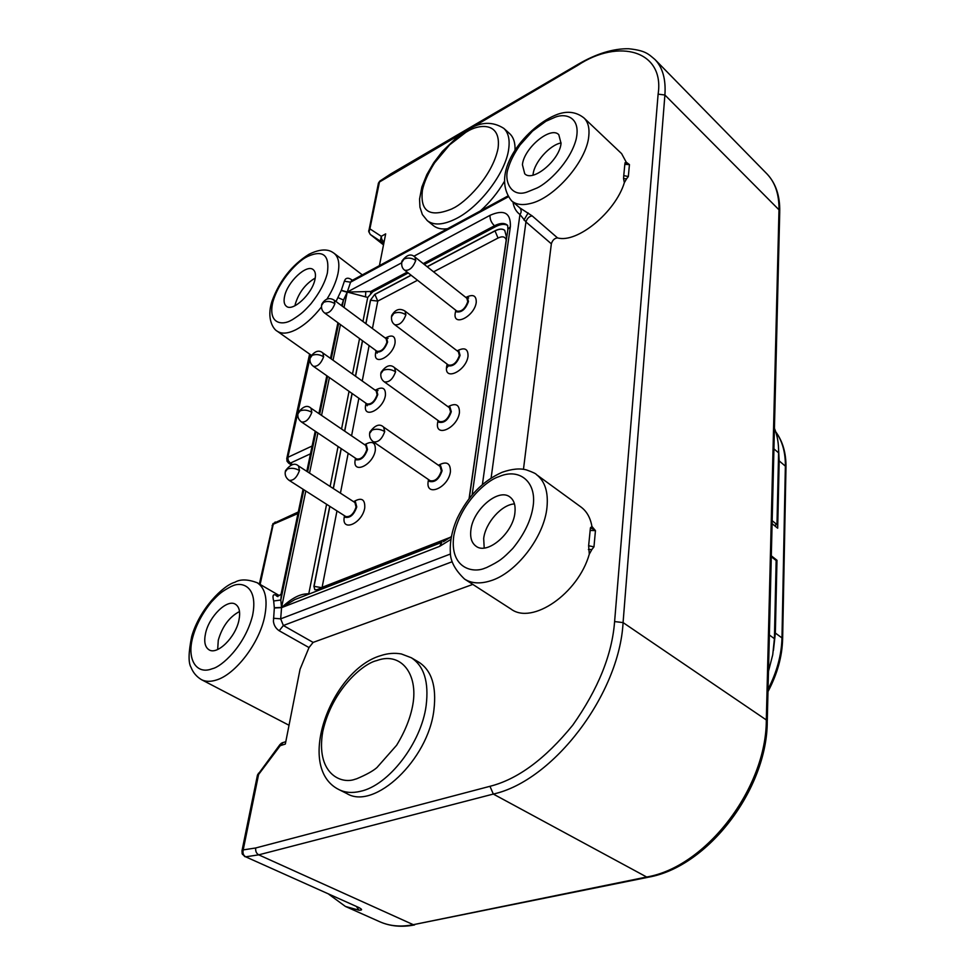 <?xml version="1.0" encoding="UTF-8"?>
<svg xmlns="http://www.w3.org/2000/svg" width="975" height="975" viewBox="0 0 975 975"><rect width="100%" height="100%" fill="white"/><g stroke="black" fill="none" stroke-linecap="round" stroke-linejoin="round"><path stroke-width="1.46" d="M448.415 406.526C455.934 402.687 459.603 404.722 459.432 412.657C457.458 428.244 434.606 438.311 437.678 422.431L437.982 420.932M438.689 465.136C446.648 460.907 450.56 463.101 450.426 471.717C448.342 488.085 425.051 497.713 428.257 481.089L428.488 479.858M466.44 297.18C473.192 293.914 476.458 295.669 476.239 302.445C474.447 316.643 452.449 327.454 455.264 312.902L455.727 310.94M365.235 444.417C372.389 440.505 375.741 442.504 375.302 450.438C372.877 465.623 351.865 474.886 355.29 459.432L355.412 458.847M354.096 501.43C361.628 497.165 365.174 499.322 364.747 507.902C362.188 523.807 340.823 532.643 344.382 516.494L344.431 516.263M375.862 389.915C382.663 386.283 385.844 388.148 385.405 395.509C383.09 410.024 362.432 419.652 365.71 404.857L365.918 403.967M386.003 337.74C392.486 334.352 395.509 336.082 395.058 342.932C392.864 356.813 372.548 366.795 375.704 352.597L375.972 351.427M457.653 350.598C464.77 347.076 468.232 348.965 468.024 356.289C466.148 371.158 443.735 381.627 446.672 366.429L447.05 364.687M242.495 854.466L243.202 849.908L241.946 851.041M486.525 567.596L485.099 568.096C472.485 573.739 449.414 567.828 453.789 535.787C459.993 503.271 486.805 480.334 498.615 476.763L500.004 476.214C519.651 468.097 536.884 481.918 533.093 506.391C531.009 520.345 524.245 534.349 512.813 548.425C502.649 558.736 500.248 560.905 486.525 567.596M231.355 586.365L232.403 585.963C241.642 581.356 258.558 585.963 252.537 615.676C244.762 646.218 221.41 666.766 212.526 668.655L211.453 669.021C196.146 674.578 186.834 659.1 192.648 637.699C195.853 625.548 202.069 613.689 211.295 602.136C219.29 593.653 221.13 591.874 231.355 586.365M283.116 742.536L280.252 745.668L280.057 744.437M258.436 773.236L258.582 774.516L257.327 775.747M368.733 230.551L369.903 228.845L369.013 231.904L370.232 234.402M383.504 244.871L370.366 234.524L381.737 242.068L380.482 240.082L381.286 236.316L381.712 239.253L383.638 241.837L381.737 242.068L383.748 243.652M292.39 319.678L291.415 320.19C282.713 325.504 267.723 324.468 272.781 302.274C279.13 279.472 298.679 260.666 306.759 256.913L307.722 256.388C323.225 249.6 329.769 255.158 327.368 273.049C324.992 282.677 319.544 292.89 311.049 303.664C303.652 311.793 301.909 313.536 292.39 319.678M545.927 121.253L555.592 117.012C565.902 113.1 581.234 117.232 576.067 139.559C569.948 162.35 547.938 182.971 537.042 187.992L527.243 191.965C510.961 198.132 503.453 180.351 508.292 168.139C510.193 161.338 514.105 153.623 520.041 144.995L532.484 131.137L545.927 121.253M356.533 778.842L355.217 779.196C340.75 784.753 315.571 773.187 322.774 731.518C332.012 689.557 363.212 663.573 376.521 660.648L377.8 660.233C401.188 652.056 418.385 674.078 412.803 704.828C410.451 717.953 405.052 731.433 396.606 745.278L376.935 767.569C373.059 770.993 366.247 774.759 356.533 778.842M465.855 132.32L466.928 131.698C478.359 124.203 501.528 121.119 498.067 148.298C492.351 176.926 464.417 203.324 452.997 208.309L451.9 208.906C429.743 217.9 419.92 211.685 422.419 190.247C424.186 181.996 428.257 172.855 434.631 162.801L449.67 144.812L465.855 132.32M292.683 464.636L290.343 463.125L288.685 463.186L287.016 461.212M273.012 523.575L273.256 524.233L275.23 522.003M458.372 351.78L459.359 355.522C456.763 362.712 453.095 365.893 448.366 365.04L394.765 324.736C399.421 325.443 403.126 322.14 405.905 314.827L405.027 311.098L458.372 351.78M386.124 338.678L386.941 342.213C384.43 348.867 381.079 351.878 376.886 351.244L324.736 313.085C328.843 313.584 332.231 310.464 334.9 303.712L334.206 300.178L386.124 338.678M376.192 390.926L377.106 394.765C374.607 401.517 371.231 404.576 366.966 403.918L313.377 366.308C317.545 366.832 320.97 363.663 323.627 356.801L322.847 352.962L376.192 390.926M354.924 502.552L356.07 507.097C353.608 514.069 350.183 517.213 345.784 516.543L289.063 480.309C293.377 480.87 296.851 477.604 299.483 470.498L298.496 465.952L354.924 502.552M365.796 445.502L366.819 449.67C364.345 456.532 360.933 459.627 356.606 458.957L301.494 421.992C305.736 422.541 309.185 419.323 311.842 412.34L310.952 408.172L365.796 445.502M466.879 298.277L467.756 301.714C465.148 308.783 461.516 311.902 456.873 311.098L404.747 270.246C409.305 270.916 412.973 267.662 415.764 260.471L414.984 257.059L466.879 298.277M440.091 466.416L441.346 470.888C438.811 478.335 435.082 481.601 430.17 480.712L373.388 441.809C378.215 442.577 381.993 439.164 384.723 431.584L383.614 427.099L440.091 466.416M449.451 407.769L450.572 411.852C447.988 419.177 444.295 422.394 439.469 421.517L384.321 381.859C389.062 382.602 392.815 379.251 395.57 371.804L394.582 367.709L449.451 407.769M437.775 420.298L438.969 422.212C444.283 423.174 448.354 419.628 451.181 411.584L449.95 407.087L447.744 406.526M428.366 479.468L429.67 481.418C435.082 482.418 439.177 478.81 441.98 470.62L440.59 465.709L438.275 465.16M455.374 309.928L456.373 311.732C461.48 312.634 465.477 309.185 468.353 301.409L467.378 297.643L465.38 297.082M355.01 457.897L356.143 459.639C360.921 460.371 364.662 456.97 367.392 449.414L366.259 444.832L364.199 444.405M344.102 515.458L345.333 517.237C350.171 517.993 353.949 514.52 356.643 506.854L355.388 501.857L353.23 501.455M365.454 402.87L366.503 404.576C371.195 405.283 374.912 401.932 377.654 394.497L376.655 390.28L374.68 389.854M375.46 350.208L376.423 351.878C381.042 352.572 384.723 349.257 387.489 341.945L386.587 338.057L384.698 337.618M446.769 363.846L447.866 365.71C453.07 366.637 457.104 363.151 459.968 355.241L458.872 351.122L456.763 350.561M464.539 579.065L510.961 609.034C532.106 625.17 578.187 593.714 589.302 554.141L588.632 545.744L590.423 527.865L591.923 526.439C590.411 517.798 586.779 511.339 581.051 507.073L536.469 474.606C544.915 481.126 548.425 492.009 546.987 507.256C544.342 536.798 516.141 573.361 490.291 580.893C480.029 584.062 471.449 583.452 464.539 579.065C455.191 570.107 450.462 561.344 450.352 552.752C449.719 541.747 452.022 530.242 457.251 518.261C467.927 496.178 482.905 480.846 502.174 472.266C512.094 468.841 520.284 468.085 526.744 470.011C532.862 472.217 536.104 473.753 536.469 474.606M300.373 597.431L294.694 599.637L281.556 607.657L280.678 618.857L283.359 625.511L279.191 630.752C275.827 628.473 273.902 625.341 273.427 621.343L274.341 607.973L273.67 600.978C272.123 594.908 273.341 593.288 277.302 596.103M351.938 280.507L350.573 282.189L344.37 281.227L345.296 279.325C346.808 277.668 349.001 277.863 351.902 279.923L352.377 280.276M624.829 164.348L625.06 162.691L626.279 162.252L629.436 164.58L628.327 176.536L623.756 175.61L624.829 164.348L629.436 164.58M584.037 118.012C588.035 121.948 589.619 127.92 588.803 135.952C586.877 161.094 554.251 198.51 530.132 203.568C522.149 205.481 515.982 204.579 511.619 200.862C488.329 171.649 527.816 125.141 557.81 114.221C567.755 110.736 576.493 111.991 584.037 118.012L621.611 153.636L626.279 162.252M411.292 657.735L418.86 662.196C431.681 670.483 436.69 686.412 433.912 709.958C428.293 759.708 374.412 810.615 346.856 793.565L338.873 789.567C345.04 792.651 352.17 793.248 360.275 791.359C388.55 785.57 421.371 742.913 426.148 705.559C429.012 681.952 424.064 666.01 411.292 657.735L401.395 653.969C394.619 652.75 387.733 653.299 380.75 655.627C331.403 669.874 294.743 767.569 338.873 789.567M503.807 128.371C508.365 132.637 509.998 139.535 508.694 149.029C505.781 172.599 479.651 207.09 455.91 218.778C443.308 225.03 433.765 225.639 427.257 220.606L422.37 214.561L419.933 207.151L419.555 199.107L421.87 186.956L426.818 174.623L433.717 162.764L442.333 151.454L457.348 136.975L467.903 129.809C480.565 121.717 492.533 121.229 503.807 128.371L509.669 133.648C513.606 137.304 515.385 142.959 515.007 150.637M514.922 512.704C513.155 533.106 487.244 555.226 476.044 546.219C471.656 543.002 469.938 537.554 470.901 529.864C473.033 509.523 498.627 487.768 509.937 497.006C514.044 500.114 515.702 505.342 514.922 512.704M514.471 503.917C501.711 504.477 485.44 522.795 483.685 538.48L484.197 548.011M238.912 620.319C235.609 637.236 217.303 655.273 209.101 649.85C204.957 647.205 203.775 641.696 205.567 633.323C209.089 616.432 227.163 598.723 235.414 604.232C239.375 606.803 240.545 612.166 238.912 620.319M239.509 611.52C229.344 616.919 222.263 626.486 218.278 640.222L217.669 649.496M314.974 279.411C312.28 293.828 292.744 312.097 286.394 306.284C284.115 304.48 283.53 301.117 284.615 296.205C287.491 281.824 306.784 263.786 313.207 269.636C315.388 271.403 315.973 274.658 314.974 279.411M315.242 278.033C305.504 283.822 298.874 292.476 295.327 303.981L294.998 305.723M561.039 143.349C559.76 160.071 532.63 182.569 524.721 173.745L522.417 164.702C523.977 148.054 550.741 125.775 558.797 134.696L561.039 143.349M561.088 142.935C549.705 144.982 534.373 162.179 533.106 174.22L533.008 175.134M774.345 525.488L776.977 524.587L778.598 452.851C778.769 443.698 777.38 435.508 774.43 428.293M772.176 520.711L776.977 524.587M768.483 671.263L772.736 654.773L774.406 638.686L776.161 560.552L771.286 556.725M424.308 264.457L495.532 226.675C500.577 224.067 504.636 223.665 507.683 225.469M508.146 196.877L350.573 282.189L347.258 292.049L367.733 297.436L372.755 291.805L408.232 272.976M450.852 539.443L439.652 546.353L441.846 542.356L300.3 597.456M281.507 592.117L280.812 600.027L281.556 607.657C290.757 598.955 298.959 594.384 306.138 593.921L308.795 593.69L326.588 504.27M305.76 595.335L306.138 593.921M344.017 307.454L347.258 292.049L370.732 291.501L407.16 272.147M365.515 296.924L365.771 291.476M260.13 584.439L273.256 524.233L272.11 525.659M286.723 458.798L287.844 457.336L312.11 446.014M342.249 306.138L343.517 300.032L341.579 305.638M367.733 297.436L362.944 321.494M359.556 338.569L352.487 374.059M349.05 391.353L341.555 429M338.069 446.526L330.123 486.476M309.989 358.044L309.709 354.144M491.12 477.969L525.939 221.934L519.955 214.5C516.141 211.746 513.825 207.602 512.984 202.044M511.619 200.862L519.821 207.858L532.179 215.902L557.529 237.9C554.556 238.192 552.496 240.155 551.35 243.823L523.465 469.341M519.821 207.858C521.552 210.064 521.601 212.27 519.955 214.5L482.418 484.477M310.477 453.814L290.343 463.125L288.247 460.541L287.844 457.336L310.72 354.863M401.554 262.872L347.258 292.049L341.335 290.245L344.37 281.227M341.238 290.465L347.173 292.268L343.517 300.032L337.886 297.57L341.335 290.245M336.009 301.519L337.886 297.57M303.859 489.755L280.812 600.027L273.67 600.978M439.652 546.353L281.556 607.657L274.341 607.973M450.474 553.995L280.678 618.857L273.475 618.247M504.221 181.716C497.774 192.66 489.828 202.386 480.395 210.905M447.464 228.747C441.541 229.491 436.824 228.43 433.314 225.566L427.257 220.606M591.923 526.439L595.457 530.632L593.958 546.878L588.632 545.744M590.423 527.865L593.787 529.413M628.327 176.536L626.572 178.803L623.549 178.62L623.756 175.61M626.572 178.803L624.353 182.654L623.549 178.62M625.06 162.691L627.949 164.032M557.529 237.9C577.029 243.555 615.359 212.343 624.353 182.654M378.288 183.812L379.458 182.008L369.903 228.845L381.286 236.316L385.673 233.878L379.421 265.614M472.814 584.403L313.121 642.403L309.002 647.558L300.056 669.252L285.334 744.059L280.252 745.668L258.582 774.516L243.202 849.908C242.519 853.113 243.336 855.416 245.676 856.818L358.666 907.457M593.958 546.878L591.91 549.486L588.364 549.51M591.91 549.486L589.302 554.141M590.082 530.437L595.457 530.632M380.116 180.875L379.458 182.008L577.651 65.398C618.893 37.928 664.852 50.761 658.113 94.161L614.603 621.562C612.117 654.542 598.187 689.057 572.788 725.12C545.244 758.94 517.64 779.33 489.974 786.301L255.718 847.97L243.202 849.908M614.603 621.562L623.074 622.586C619.344 694.066 553.471 780.841 493.313 794.064L258.716 854.843L245.676 856.818L358.581 907.42C362.468 909.419 362.566 910.345 358.873 910.187L356.606 906.726M448.244 365.966L446.501 368.282M506.208 240.008C505.184 236.596 502.466 235.938 498.03 238.034L433.582 271.83M449.707 537.895L316.838 589.729L314.803 589.717L313.926 586.28L329.733 506.293M333.255 488.499L341.14 448.585M344.602 431.072L352.036 393.437M355.448 376.167L362.456 340.689M365.82 323.627L370.463 300.142L374.79 294.34L411.036 275.182M427.111 266.687L494.91 230.843C499.139 228.686 502.405 228.516 504.721 230.319L506.573 237.473L469.097 498.566M772.102 523.673L777.684 528.182L779.183 460.895L778.611 449.987M773.431 650.483L775.357 633.055L776.977 560.259L771.31 555.823M776.977 560.259L776.149 560.54M439.043 422.248L439.091 422.285C444.405 423.26 448.463 419.713 451.303 411.669L449.999 407.123M429.743 481.467L429.792 481.504C435.203 482.491 439.298 478.896 442.102 470.706L440.639 465.745M456.434 311.781L456.483 311.829C461.589 312.719 465.587 309.27 468.463 301.507L467.427 297.68M356.582 459.895L356.265 459.712C361.03 460.456 364.784 457.043 367.502 449.487L366.308 444.868M345.406 517.286L345.455 517.323C350.293 518.066 354.059 514.605 356.765 506.927L355.436 501.893M366.563 404.613L366.612 404.649C371.304 405.368 375.022 402.017 377.776 394.582L376.703 390.317M376.484 351.926L376.533 351.963C381.152 352.645 384.832 349.342 387.599 342.03L386.636 338.093M447.927 365.759L447.976 365.796C453.192 366.722 457.226 363.236 460.078 355.327L458.92 351.158M216.06 680.111C210.32 681.878 205.42 681.708 201.35 679.599C196.475 676.601 193.05 672.543 191.076 667.412C188.224 662.817 188.443 652.47 191.722 636.358C199.656 608.9 222.97 585.451 234.951 582.233C240.301 579.04 247.699 579.199 257.156 582.709C265.407 588.108 267.918 599.345 264.676 616.395C259.435 643.171 235.341 674.7 216.06 680.111M281.007 743.511L282.628 742.633M257.729 774.394L258.582 774.516M381.712 239.253L380.482 240.082M362.334 274.889L334.108 253.305C338.642 257.01 339.909 263.835 337.935 273.756C336.18 281.726 332.548 290.123 327.052 298.935M321.445 306.991C313.06 317.716 304.383 325.37 295.413 329.964C287.588 333.718 281.495 334.108 277.132 331.134C273.877 329.623 266.017 319.264 272.049 301.031C279.569 280.617 291.878 265.042 308.965 254.28C325.845 245.932 332.231 252.123 334.108 253.305M288.247 460.541L287.016 461.199L286.845 458.238L309.599 354.071M773.931 448.866L778.598 452.851M769.372 634.993L774.406 638.686M423.235 263.603L494.471 225.773C499.992 222.946 504.27 222.714 507.305 225.079L507.658 225.396M413.827 256.279L490.035 215.329C489.816 219.204 491.29 222.678 494.471 225.773L495.532 226.675M372.755 291.805L370.732 291.501L370.634 293.304M451.352 536.555L443.406 541.734M490.035 215.329C504.063 209.125 510.851 212.891 510.376 226.627L507.89 229.259L507.67 230.783M510.376 226.627L472.144 494.8M307.6 471.863L315.997 431.718M319.678 414.107L327.588 376.277M331.207 358.922L338.666 323.273M274.341 607.754L281.58 607.413L305.809 490.998M309.526 473.119L317.887 432.985M321.555 415.374L329.416 377.569M333.036 360.214L340.446 324.577M297.972 513.508L273.256 524.233M523.941 220.082L528.145 212.928M551.35 243.823L525.939 221.934C527.158 218.303 529.242 216.292 532.179 215.902M351.89 280.532L351.902 279.923M452.059 561.771L283.359 625.511L313.121 642.403M309.002 647.558L279.191 630.752M391.243 173.635L390.195 175M578.553 64.058L577.651 65.398M358.873 910.187L345.43 906.445L328.843 894.294M358.581 907.42L357.764 907.25M383.504 244.883L370.305 234.488L368.708 231.562L378.434 183.129L379.763 181.131L390.743 173.928L578.102 64.313C596.347 53.662 613.226 48.482 628.729 48.75C645.535 50.529 648.277 53.918 655.005 59.548C662.683 67.567 665.986 79.389 664.901 95.002L623.074 622.586L766.313 719.94C766.508 787.983 706.058 867.08 646.669 877.013L413.303 924.69L258.716 854.843C256.352 853.442 255.353 851.151 255.718 847.97M779.744 211.283C779.988 195.67 775.734 183.215 766.984 173.916C775.21 182.483 779.208 194.452 778.988 209.808L766.313 719.94L767.252 721.622C767.203 789.202 708.033 866.836 648.448 877.195L646.669 877.013L493.313 794.064L489.974 786.301M767.264 721.122L779.732 211.928L778.988 209.808L664.901 95.002L658.113 94.161M647.863 877.317L413.303 924.69C400.847 927.152 389.647 926.152 379.677 921.704L345.43 906.445M417.519 280.252L377.764 301.104L372.438 328.526M369.123 345.564L362.237 380.993M358.873 398.251L351.573 435.813M348.173 453.314L340.433 493.155M336.972 510.912L322.116 587.328L450.56 537.225M329.855 506.366L314.06 586.353L322.03 587.706M313.926 586.28L314.864 589.753M411.145 275.267L374.9 294.413L377.764 301.104L370.573 300.227L365.93 323.712M362.566 340.763L355.558 376.24M352.146 393.522L344.711 431.145M341.25 448.658L333.365 488.572M374.79 294.34L370.463 300.142M498.03 238.034L495.02 230.929L427.208 266.772M504.758 230.356C502.43 228.613 499.188 228.808 495.02 230.929L494.91 230.843M380.762 373.827L383.26 370.305C387.355 368.769 391.462 369.269 395.57 371.804M369.586 433.461L372.121 430.048C376.289 428.573 380.494 429.085 384.723 431.584M401.566 262.726L404.016 259.045C407.964 257.4 411.877 257.875 415.764 260.471M297.887 413.875L300.044 410.902C303.834 409.5 307.759 409.975 311.842 412.34M285.236 471.912L287.418 469.036C291.269 467.695 295.291 468.183 299.483 470.498M309.965 358.447L312.11 355.4C315.827 353.937 319.666 354.4 323.627 356.801M321.506 305.455L323.639 302.335C327.295 300.824 331.049 301.287 334.9 303.712M391.414 316.972L393.888 313.365C397.898 311.768 401.907 312.256 405.905 314.827M775.759 431.925C782.328 440.944 785.521 452.351 785.362 466.135L779.183 460.895M775.357 633.055L781.974 637.93C781.548 654.92 776.904 672.031 768.044 689.264M782.632 638.857L785.972 467.488L785.362 466.135L781.974 637.93L782.62 639.173C782.145 656.65 777.27 674.115 767.995 691.604M467.378 297.643L468.683 297.96L467.744 297.972M376.655 390.28L378.032 390.548L377.069 390.622M386.587 338.057L388.05 338.362L387.038 338.459M244.871 856.672L242.129 853.612L242.032 850.59L257.424 775.259L279.874 744.681L282.128 742.852L285.809 741.682M259.374 584.001L272.927 523.697L298.301 511.972M279.337 595.591L257.156 582.709M469.28 498.322L507.89 229.259L507.646 225.359M291.354 464.917L288.685 463.186M337.923 322.737L330.464 358.386M326.82 375.753L318.898 413.583M315.217 431.194L306.808 471.352M303.054 489.243L281.129 593.946C280.069 595.262 278.521 595.932 276.473 595.957L277.936 596.627M351.329 280.849L507.67 196.121M311.171 355.18L277.132 331.134M289.039 725.266L201.35 679.599M766.984 173.916L655.005 59.548M414.558 924.934C401.822 927.42 390.195 926.348 379.677 921.704M376.423 351.878L377.167 353.169L376.972 352.207M366.503 404.576L367.222 405.771L366.99 404.869M394.582 367.709C390.475 363.992 385.966 365.54 381.042 372.365C380.238 376.484 381.322 379.641 384.321 381.859M383.614 427.099C379.702 423.357 375.119 425.003 369.866 432.047C368.977 436.093 370.147 439.335 373.388 441.809M414.984 257.059C411.023 253.342 406.648 254.731 401.871 261.227C401.212 265.517 402.175 268.527 404.747 270.246M310.952 408.172C307.381 404.808 303.115 406.283 298.167 412.608C297.204 416.435 298.313 419.567 301.494 421.992M298.496 465.952C294.864 462.613 290.538 464.185 285.517 470.669C284.493 474.545 285.675 477.75 289.063 480.309M322.847 352.962C318.935 349.635 314.742 351.024 310.257 357.143C309.331 360.957 310.367 364.004 313.377 366.308M334.206 300.178C329.379 297.241 325.248 298.569 321.811 304.127C320.946 307.966 321.921 310.952 324.736 313.085M405.027 311.098C399.787 307.893 395.338 309.355 391.706 315.486C390.975 319.702 391.999 322.786 394.765 324.736M785.984 467.135C786.142 453.034 782.718 441.248 775.722 431.791"/></g></svg>
